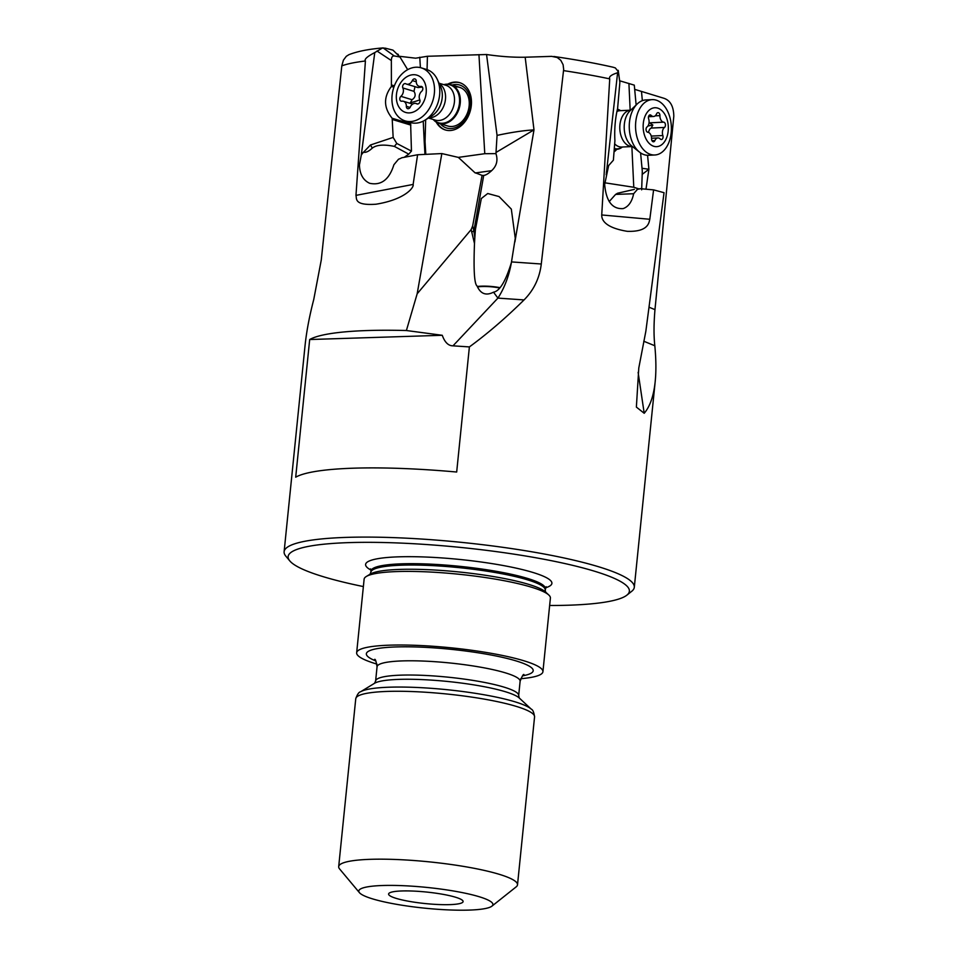 <?xml version="1.0" encoding="UTF-8"?>
<svg xmlns="http://www.w3.org/2000/svg" width="958" height="958" viewBox="0 0 958 958"><rect width="100%" height="100%" fill="white"/><g stroke="black" fill="none" stroke-linecap="round" stroke-linejoin="round"><path stroke-width="1.44" d="M383.104 47.912L394.229 55.947L399.953 56.989L392.96 50.127L385.26 48.163L382.35 48.068L374.77 52.57C367.237 56.51 364.112 59.312 365.417 60.989L355.969 195.372C356.939 198.45 353.622 205.766 375.967 204.222C405.342 199.492 414.335 187.181 413.126 184.427L417.604 154.753L441.842 153.567L417.161 293.807L406.396 330.522A175.997 27.231 5.8 0 0 309.685 339.527L295.699 477.18A175.997 27.231 -174.2 0 1 456.679 472.031L469.384 346.916C487.538 333.635 505.752 317.972 524.05 299.926C533.834 290.07 539.582 278.095 541.282 264.001L563.663 69.383L563.1 64.689L560.765 60.282L557.233 57.516L551.676 56.366L525.176 57.217C513.572 57.468 500.711 56.57 486.556 54.522L427.436 56.271L415.64 58.187L399.223 56.271M363.381 586.571A171.494 26.537 5.8 0 1 328.031 578.093A171.494 26.537 5.8 0 1 289.819 560.933L285.843 556.179A175.997 27.231 5.8 0 1 284.119 551.712L305.015 345.934C306.464 331.803 309.374 316.332 313.745 299.519L321.277 259.953L341.802 65.862L343.407 60.15L346.281 56.318L348.928 54.666C357.478 51.325 368.902 49.062 383.236 47.9M284.119 551.712A175.997 27.231 5.8 0 1 346.64 537.378A175.997 27.231 5.8 0 1 593.349 565.208A175.997 27.231 5.8 0 1 634.304 587.278A175.997 27.231 5.8 0 1 631.705 591.302L626.855 595.169A171.494 26.537 5.8 0 1 568.441 605.216A171.494 26.537 5.8 0 1 549.641 605.492M612.964 67.192L615.311 67.91L618.138 71.407L617.611 72.748C611.264 74.748 608.641 76.796 609.731 78.879L601.732 214.963C601.684 218.113 602.462 227.262 627.262 231.321C648.817 232.087 648.985 222.1 649.811 219.274L653.595 189.876L664.038 192.69L645.836 331.324L638.782 368.04L636.375 407.09L644.207 413.281L638.124 372.363M469.384 346.916L453.002 345.838C448.356 345.838 444.775 342.317 442.261 335.288L406.396 330.522M442.261 335.288L309.685 339.527M417.161 293.807L471.156 229.597L474.485 243.5C473.48 269.893 474.342 284.059 477.084 285.987C480.545 293.89 486.017 295.962 493.514 292.178L497.921 298.106L453.002 345.838M471.156 229.597L472.665 225.92L473.875 230.962L483.718 175.398M441.842 153.567L458.343 157.387L474.821 172.608L482.078 175.386L472.665 225.92M417.604 154.753L401.725 157.783A18.717 13.927 -73.1 0 1 398.54 159.172L393.894 164.752C389.271 179.589 381.176 185.768 369.632 183.277C363.094 180.224 359.693 174.093 359.442 164.92L361.274 155.064L362.651 153.148L370.447 145.005L372.315 148.107C368.722 151.448 365.752 152.813 363.417 152.19M374.77 52.57L361.274 155.064M372.315 148.107C376.422 144.838 383.775 144.263 394.385 146.394L408.767 154.154L411.461 151.101L396.78 143.46L393.151 137.413L370.447 145.005M393.151 137.413L392.157 118.253C383.619 107.763 383.368 97.165 391.415 86.46L391.355 60.558C391.403 57.324 392.361 55.792 394.229 55.947M636.136 104.985L634.292 85.142L619.85 80.831M634.304 587.278L655.2 381.5C656.23 371.237 656.11 359.322 654.817 345.754C653.715 335.827 653.763 323.792 654.973 309.65L673.809 116.193C673.63 106.35 670.289 100.362 663.81 98.243L634.687 89.357M398.42 55.492L398.241 54.402L396.576 53.672M427.436 56.271L427.064 69.647M425.663 119.738L425.053 141.592L424.238 141.976L423.22 121.139M425.783 154.178L425.053 141.592M478.94 54.606L484.772 153.699L458.307 157.387M436.213 122.085A24.716 18.394 -73.1 0 0 445.302 129.953A24.716 18.394 -73.1 0 0 456.738 128.719A24.716 18.394 -73.1 0 0 471.42 104.254A24.716 18.394 -73.1 0 0 459.66 82.663A24.716 18.394 -73.1 0 0 448.212 83.897A24.716 18.394 -73.1 0 0 447.721 84.148M496.196 152.346L533.989 129.869C523.439 130.516 511.117 132.36 497.058 135.401L495.945 153.627L484.772 153.699M497.058 135.401L486.556 54.522M493.514 292.178C499.705 291.148 505.656 281.281 511.392 262.576L515.26 238.291L511.321 209.095L499.034 196.558L487.73 193.516L481.335 198.522L475.408 229.525L474.833 237.608L473.875 230.962A10.49 3.066 -11.5 0 1 471.635 231.992M477.288 286.478A20.226 4.527 -175.2 0 1 499.645 287.604M474.485 243.5L474.833 237.608M482.078 175.386L483.335 175.434C485.419 175.434 488.173 173.853 491.61 170.68C496.687 165.997 498.136 160.309 495.945 153.627M408.767 154.154L404.228 157.304M420.394 67.635L419.784 57.229M424.238 141.976L424.957 154.226M394.385 146.394L396.78 143.46M410.084 122.396L410.635 123.857L392.157 118.253M411.461 151.101L410.635 123.857M399.953 56.989L407.677 69.659M499.334 287.927A18.717 4.191 4.8 0 0 477.491 286.909M655.2 381.5C653.715 395.81 650.063 406.396 644.207 413.281M634.4 189.373L617.611 193.229L615.599 194.414L633.645 193.732L637.561 189.229A18.717 12.095 87.3 0 0 637.681 189.229A18.717 12.095 87.3 0 0 640.243 188.678L636.998 189.265M653.595 189.876L640.243 188.678M633.645 193.732C631.993 201.767 628.472 206.736 623.107 208.616C612.27 209.275 606.127 201.24 604.666 184.487L608.653 165.566L613.383 160.19L614.904 140.766C614.306 129.318 615.192 118.6 617.587 108.613L619.862 82.472L618.221 70.341M617.611 72.748L606.21 174.823M618.245 70.557L619.862 82.472M631.873 146.562L633.777 187.265L604.726 182.786M628.915 83.418L630.172 110.206M614.078 151.879A24.716 15.963 87.3 0 0 616.76 149.304M638.842 188.87L633.777 187.265M640.591 152.909L642.303 171.254L641.656 189.84M642.507 174.128L648.901 169.255L642.028 168.273M609.204 201.575L615.599 194.414M615.91 149.34A24.716 15.963 -92.7 0 1 614.126 151.172M289.819 560.933A171.494 26.537 5.8 0 1 349.071 542.611A171.494 26.537 5.8 0 1 589.481 569.735A171.494 26.537 5.8 0 1 626.855 595.169M542.923 671.702L550.395 598.091A93.609 14.478 -174.2 0 0 548.802 595.014A93.609 14.478 -174.2 0 0 528.612 586.356A93.609 14.478 -174.2 0 0 435.088 572.297A93.609 14.478 -174.2 0 0 366.315 576.476A93.609 14.478 -174.2 0 0 364.124 579.171L356.651 652.781A93.609 14.478 5.8 0 1 418.61 645.441A93.609 14.478 5.8 0 1 521.14 659.966A93.609 14.478 5.8 0 1 542.923 671.702A93.609 14.478 5.8 0 1 520.733 678.707M376.973 664.11A93.609 14.478 5.8 0 1 356.651 652.781M359.466 892.7L339.575 868.918A89.872 13.903 5.8 0 1 338.689 866.631A89.872 13.903 5.8 0 1 370.626 859.314A89.872 13.903 5.8 0 1 496.603 873.528A89.872 13.903 5.8 0 1 517.512 884.797A89.872 13.903 5.8 0 1 516.182 886.857L491.921 906.148A67.407 10.43 5.8 0 1 468.965 910.1A67.407 10.43 5.8 0 1 374.482 899.442A67.407 10.43 5.8 0 1 359.466 892.7A67.407 10.43 5.8 0 1 382.745 885.503A67.407 10.43 5.8 0 1 477.228 896.149A67.407 10.43 5.8 0 1 491.921 906.148M401.905 890.964A37.446 5.796 -174.2 0 0 388.804 893.515A37.446 5.796 -174.2 0 0 408.336 901.203A37.446 5.796 -174.2 0 0 449.805 904.627A37.446 5.796 -174.2 0 0 463.013 901.047A37.446 5.796 -174.2 0 0 440.333 893.874A37.446 5.796 -174.2 0 0 401.905 890.964M445.662 130.06A24.716 18.394 106.9 0 1 437.076 122.576M448.727 84.22A24.716 18.394 106.9 0 1 448.931 84.124A24.716 18.394 106.9 0 1 460.02 82.771M440.345 123.762A22.465 16.717 -73.1 0 0 450.787 128.564A22.465 16.717 -73.1 0 0 470.306 105.979A22.465 16.717 -73.1 0 0 455.613 84.496A22.465 16.717 -73.1 0 0 452.104 85.058M443.829 84.663A20.226 15.041 106.9 0 1 450.691 84.639A20.226 15.041 106.9 0 1 460.319 102.302A20.226 15.041 106.9 0 1 448.308 122.313A20.226 15.041 106.9 0 1 438.944 123.331L447.841 126.037A20.226 15.041 -73.1 0 0 451.541 126.516A20.226 15.041 -73.1 0 0 468.725 108.637A20.226 15.041 -73.1 0 0 459.589 87.334A20.226 15.041 -73.1 0 0 455.888 86.855M438.944 123.331A20.226 15.041 106.9 0 1 433.256 119.487M405.162 120.9L410.431 122.504A27.71 20.621 -73.1 0 0 423.268 121.115A27.71 20.621 -73.1 0 0 425.005 120.145A27.71 20.621 -73.1 0 0 437.339 79.526A27.71 20.621 -73.1 0 0 426.538 69.467L421.269 67.874A27.71 20.621 106.9 0 1 433.986 84.017A27.71 20.621 106.9 0 1 417.999 119.51A27.71 20.621 106.9 0 1 405.162 120.9A27.71 20.621 106.9 0 1 392.457 104.757A27.71 20.621 106.9 0 1 408.431 69.263A27.71 20.621 106.9 0 1 421.269 67.874M414.67 111.463A19.483 14.49 106.9 0 1 396.708 101.105A19.483 14.49 106.9 0 1 407.94 76.149A19.483 14.49 106.9 0 1 425.903 86.507A19.483 14.49 106.9 0 1 414.67 111.463M404.252 83.789A2.766 2.06 -73.1 0 0 402.851 87.968A6.047 4.503 106.9 0 1 400.911 96.339A2.766 2.06 -73.1 0 0 399.773 99.081A2.766 2.06 -73.1 0 0 401.103 101.153A2.766 2.06 -73.1 0 0 401.845 101.201A6.047 4.503 106.9 0 1 403.462 101.285A6.047 4.503 106.9 0 1 406.348 106.338A2.766 2.06 -73.1 0 0 407.677 108.661A2.766 2.06 -73.1 0 0 408.958 108.517A2.766 2.06 -73.1 0 0 410.287 107.033A6.047 4.503 106.9 0 1 413.209 103.799A6.047 4.503 106.9 0 1 416.011 103.488A6.047 4.503 106.9 0 1 416.742 103.811A2.766 2.06 -73.1 0 0 417.077 103.955A2.766 2.06 -73.1 0 0 418.359 103.823A2.766 2.06 -73.1 0 0 419.76 99.644A6.047 4.503 106.9 0 1 421.688 91.273A2.766 2.06 -73.1 0 0 422.837 88.531A2.766 2.06 -73.1 0 0 421.508 86.46A2.766 2.06 -73.1 0 0 420.766 86.412A6.047 4.503 106.9 0 1 419.149 86.328A6.047 4.503 106.9 0 1 416.263 81.274A2.766 2.06 -73.1 0 0 414.934 78.951A2.766 2.06 -73.1 0 0 413.652 79.095A2.766 2.06 -73.1 0 0 412.311 80.58A6.047 4.503 106.9 0 1 409.401 83.813A6.047 4.503 106.9 0 1 406.599 84.124A6.047 4.503 106.9 0 1 405.869 83.801A2.766 2.06 -73.1 0 0 405.533 83.657A2.766 2.06 -73.1 0 0 404.252 83.789M419.832 99.836A30.632 11.783 -10.8 0 1 410.359 102.734L412.06 99.716C415.353 97.524 416 94.734 414 91.357L414.898 87.022L415.676 86.879M406.599 84.124L418.023 87.585L421.748 87.118M410.359 102.734L410.647 103.476M622.329 147.017A20.226 13.065 -92.7 0 1 618.7 148.981A20.226 13.065 -92.7 0 1 616.736 149.304A20.226 13.065 -92.7 0 1 614.306 149.077M617.431 109.188A20.226 13.065 -92.7 0 1 620.592 110.661M652.147 99.632L645.86 99.931A27.71 17.903 87.3 0 0 643.165 100.386A27.71 17.903 87.3 0 0 637.298 103.883A27.71 17.903 87.3 0 0 629.298 128.468A27.71 17.903 87.3 0 0 639.597 152.178A27.71 17.903 87.3 0 0 648.494 155.292L654.781 154.992A27.71 17.903 -92.7 0 1 635.992 132.348A27.71 17.903 -92.7 0 1 649.452 100.087A27.71 17.903 -92.7 0 1 652.147 99.632A27.71 17.903 -92.7 0 1 670.935 122.277A27.71 17.903 -92.7 0 1 657.475 154.549A27.71 17.903 -92.7 0 1 654.781 154.992M658.565 146.346A19.483 12.586 -92.7 0 1 643.465 130.743A19.483 12.586 -92.7 0 1 652.925 108.062A19.483 12.586 -92.7 0 1 668.025 123.666A19.483 12.586 -92.7 0 1 658.565 146.346M649.823 114.948A2.766 1.784 87.3 0 0 648.638 118.876A6.047 3.904 -92.7 0 1 647.009 126.983A2.766 1.784 87.3 0 0 646.087 129.989A2.766 1.784 87.3 0 0 647.788 132.252A6.047 3.904 -92.7 0 1 651.572 138.79A2.766 1.784 87.3 0 0 653.5 141.784A2.766 1.784 87.3 0 0 653.763 141.748A2.766 1.784 87.3 0 0 654.889 140.575A6.047 3.904 -92.7 0 1 657.344 138.036A6.047 3.904 -92.7 0 1 657.93 137.928A6.047 3.904 -92.7 0 1 660.313 139.018A2.766 1.784 87.3 0 0 661.403 139.509A2.766 1.784 87.3 0 0 661.679 139.461A2.766 1.784 87.3 0 0 662.852 135.533A6.047 3.904 -92.7 0 1 664.493 127.438A2.766 1.784 87.3 0 0 665.403 124.42A2.766 1.784 87.3 0 0 663.714 122.169A6.047 3.904 -92.7 0 1 659.918 115.619A2.766 1.784 87.3 0 0 658.002 112.625A2.766 1.784 87.3 0 0 657.727 112.673A2.766 1.784 87.3 0 0 656.601 113.834A6.047 3.904 -92.7 0 1 654.158 116.385A6.047 3.904 -92.7 0 1 653.56 116.481A6.047 3.904 -92.7 0 1 651.177 115.403A2.766 1.784 87.3 0 0 650.087 114.9A2.766 1.784 87.3 0 0 649.823 114.948M649.069 122.54L652.841 125.019A30.632 3.545 -8.4 0 0 647.931 126.013M664.493 127.438L651.189 128.061L652.841 125.019M651.189 128.061L649.704 129.138L648.338 132.372M365.417 60.989A175.997 27.231 -174.2 0 0 341.802 65.862M609.731 78.879A175.997 27.231 -174.2 0 0 563.567 70.617M413.126 184.427L355.969 195.372M361.489 152.382L362.651 153.148M376.961 51.014L391.355 60.558M514.901 241.943L533.989 129.869L525.176 57.217M511.536 261.917L541.282 264.001M524.05 299.926L497.921 298.106A74.892 49.325 -86 0 0 511.392 262.576M475.228 172.967L491.61 170.68M410.85 125.103L392.732 119.606M393.87 87.202L391.415 86.46M391.93 85.094L394.373 85.837M645.991 189.193L648.901 169.255L647.572 155.304M642.351 100.65L641.525 91.896M649.033 307.207L654.973 309.65M654.817 345.754L643.764 341.228M649.811 219.274L601.732 214.963M606.39 172.105L606.534 173.003M545.521 587.805A93.609 14.478 -174.2 0 0 530.109 571.627A93.609 14.478 -174.2 0 0 412.515 556.694A93.609 14.478 -174.2 0 0 370.974 570.082M545.33 588.655A87.621 13.556 -174.2 0 0 524.948 577.662A87.621 13.556 -174.2 0 0 428.98 564.07A87.621 13.556 -174.2 0 0 370.986 570.944L370.842 572.309A87.621 13.556 5.8 0 1 428.849 565.436A87.621 13.556 5.8 0 1 524.804 579.027A87.621 13.556 5.8 0 1 545.198 590.02L546.192 586.715M548.802 595.014L545.485 591.936A89.92 13.915 -174.2 0 0 526.098 583.614A89.92 13.915 -174.2 0 0 436.249 570.118A89.92 13.915 -174.2 0 0 370.183 574.129L366.315 576.476M522.469 675.857A83.873 12.981 -174.2 0 0 513.716 660.206A83.873 12.981 -174.2 0 0 403.342 646.806A83.873 12.981 -174.2 0 0 375.847 660.96M520.11 681.294A71.898 11.125 -174.2 0 0 503.393 672.265A71.898 11.125 -174.2 0 0 424.645 661.116A71.898 11.125 -174.2 0 0 377.057 666.756L375.62 680.994A71.898 11.125 5.8 0 1 423.208 675.354A71.898 11.125 5.8 0 1 501.944 686.515A71.898 11.125 5.8 0 1 518.673 695.532L520.11 681.294C522.134 676.073 523.427 673.833 523.99 674.6M531.247 709.136L519.224 697.963A74.197 11.484 -174.2 0 0 503.225 691.101A74.197 11.484 -174.2 0 0 429.1 679.964A74.197 11.484 -174.2 0 0 374.578 683.27L360.555 691.796A87.561 13.544 5.8 0 1 424.897 687.892A87.561 13.544 5.8 0 1 512.374 701.04A87.561 13.544 5.8 0 1 531.247 709.136C532.804 709.686 533.905 712.273 534.564 716.895A89.872 13.903 -174.2 0 0 513.656 705.615A89.872 13.903 -174.2 0 0 415.233 691.676A89.872 13.903 -174.2 0 0 355.753 698.729C357.322 694.334 358.927 692.023 360.555 691.796M444.081 84.735A19.807 14.729 106.9 0 1 459.457 98.219A19.807 14.729 106.9 0 1 447.949 121.714A19.807 14.729 106.9 0 1 447.769 121.798A19.807 14.729 106.9 0 1 433.507 119.57M428.442 118.026L435.243 120.097A18.202 13.544 -73.1 0 0 443.662 119.175A18.202 13.544 -73.1 0 0 443.829 119.103A18.202 13.544 -73.1 0 0 454.487 101.057A18.202 13.544 -73.1 0 0 445.817 85.262L439.027 83.202M439.207 83.597A18.202 13.544 106.9 0 1 445.362 100.135A18.202 13.544 106.9 0 1 434.728 116.469A18.202 13.544 106.9 0 1 428.813 117.81M425.005 120.145L431.543 116.122A20.202 15.029 -73.1 0 0 440.536 86.507L437.339 79.526M412.06 99.716L400.911 96.339M402.851 87.968L414 91.357M412.311 80.58L416.263 81.777M420.766 86.412L422.143 86.831M416.742 103.811L417.437 104.027M406.348 106.338L410.06 107.464M617.371 109.44A19.807 12.789 -92.7 0 1 620.497 110.661M622.221 147.017A19.807 12.789 -92.7 0 1 619.335 148.502A19.807 12.789 -92.7 0 1 619.191 148.538A19.807 12.789 -92.7 0 1 614.353 148.49M614.737 143.94A18.202 11.759 87.3 0 0 621.754 147.041L632.424 146.538A18.202 11.759 -92.7 0 1 619.922 130.288A18.202 11.759 -92.7 0 1 628.927 110.469A18.202 11.759 -92.7 0 1 630.687 110.182L620.03 110.685A18.202 11.759 87.3 0 0 618.257 110.984A18.202 11.759 87.3 0 0 618.114 111.02A18.202 11.759 87.3 0 0 616.892 111.511M637.298 103.883L630.065 110.781A20.202 13.053 87.3 0 0 624.233 128.707A20.202 13.053 87.3 0 0 631.741 145.999L639.597 152.178M651.177 115.403L649.045 115.499M659.918 115.619L655.164 115.846M663.714 122.169L650.41 122.792M662.852 135.533L651.248 136.084M654.889 140.575L651.991 140.718M613.324 67.276C595.577 63.228 575.758 59.636 553.856 56.486M370.542 568.872L370.986 570.944M545.641 592.092L545.198 590.02M370.842 572.309L369.992 574.249M374.614 659.427C375.308 658.769 376.123 661.212 377.057 666.756M519.284 698.023L518.673 695.532M375.62 680.994L374.518 683.317M355.753 698.729L338.689 866.631M534.564 716.895L517.512 884.797M450.691 84.639L459.589 87.334M422.538 87.358L419.149 86.328M417.724 104.015L416.011 103.488M412.694 104.087L403.462 101.285M616.736 149.304L614.282 149.424M648.518 116.72L653.56 116.481M651.572 138.239L657.93 137.928"/></g></svg>
